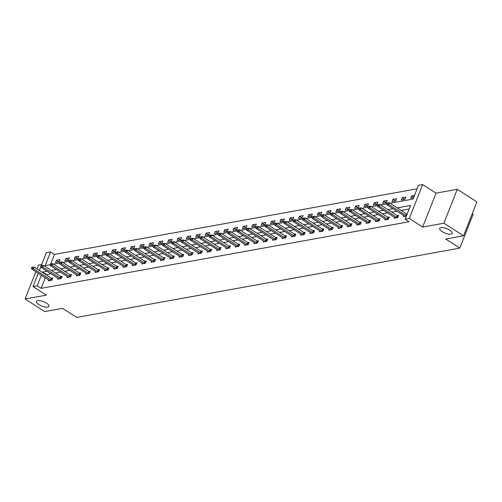 <?xml version="1.0" encoding="UTF-8"?>
<svg xmlns="http://www.w3.org/2000/svg" width="502" height="502" viewBox="0 0 502 502"><rect width="100%" height="100%" fill="white"/><g stroke="black" fill="none" stroke-linecap="round" stroke-linejoin="round"><path stroke-width="0.75" d="M442.111 231.598A6.727 2.359 21.5 0 1 439.683 228.441A6.727 2.359 21.5 0 1 449.779 230.211A6.727 2.359 21.5 0 1 452.202 233.374A6.727 2.359 21.5 0 1 442.111 231.598M38.867 304.57A6.727 2.359 21.5 0 1 36.439 301.407A6.727 2.359 21.5 0 1 46.535 303.183A6.727 2.359 21.5 0 1 48.964 306.339A6.727 2.359 21.5 0 1 38.867 304.57M390.023 203.241L413.052 199.074L418.467 185.332L422.659 184.573L409.306 218.477L405.114 219.236L410.523 205.487L397.264 207.891M436.006 193.138L422.653 227.042L443.919 223.195L463.547 235.796L476.9 201.892L457.278 189.292L436.006 193.138L422.659 184.573M472.282 213.626L473.173 214.197L459.819 248.101L76.712 317.427L62.581 308.353L44.722 311.585L25.1 298.985L46.372 295.132L33.025 286.567L38.265 273.264M41.722 264.491L38.453 265.081L36.96 268.877M41.308 265.545L46.379 252.663L50.576 251.904L45.161 265.646L50.169 264.742M417.093 188.808L54.498 254.426L50.576 251.904M443.919 223.195L457.278 189.292M35.843 271.707L25.1 298.985M54.498 254.426L50.796 263.826M55.534 262.533L59.129 261.881L60.033 259.59L56.437 260.243L55.534 262.533M64.883 260.839L68.479 260.193L69.376 257.902L65.781 258.549L64.883 260.839M74.227 259.151L77.823 258.499L78.726 256.208L75.131 256.861L74.227 259.151M83.577 257.457L87.172 256.811L88.076 254.52L84.48 255.167L83.577 257.457M92.92 255.769L96.516 255.116L97.419 252.826L93.824 253.479L92.92 255.769M102.27 254.075L105.866 253.428L106.769 251.138L103.174 251.784L102.27 254.075M111.62 252.387L115.209 251.734L116.113 249.444L112.517 250.096L111.62 252.387M120.963 250.693L124.559 250.04L125.462 247.75L121.867 248.402L120.963 250.693M130.313 249.005L133.909 248.352L134.806 246.062L131.21 246.714L130.313 249.005M139.656 247.31L143.252 246.658L144.156 244.367L140.56 245.02L139.656 247.31M149.006 245.616L152.602 244.97L153.505 242.679L149.91 243.326L149.006 245.616M158.35 243.928L161.945 243.275L162.849 240.985L159.253 241.638L158.35 243.928M167.699 242.234L171.295 241.587L172.199 239.297L168.603 239.943L167.699 242.234M177.049 240.546L180.638 239.893L181.542 237.603L177.946 238.255L177.049 240.546M186.393 238.852L189.988 238.205L190.892 235.915L187.296 236.561L186.393 238.852M195.742 237.164L199.338 236.511L200.235 234.221L196.646 234.873L195.742 237.164M205.086 235.469L208.681 234.823L209.585 232.526L205.989 233.179L205.086 235.469M214.436 233.781L218.031 233.129L218.935 230.838L215.339 231.491L214.436 233.781M223.779 232.087L227.375 231.435L228.278 229.144L224.683 229.797L223.779 232.087M233.129 230.399L236.724 229.747L237.628 227.456L234.032 228.103L233.129 230.399M242.479 228.705L246.068 228.052L246.971 225.762L243.376 226.415L242.479 228.705M251.822 227.011L255.418 226.364L256.321 224.074L252.726 224.72L251.822 227.011M261.172 225.323L264.767 224.67L265.665 222.38L262.075 223.032L261.172 225.323M270.515 223.628L274.111 222.982L275.014 220.692L271.419 221.338L270.515 223.628M279.865 221.94L283.461 221.288L284.364 218.997L280.769 219.65L279.865 221.94M289.208 220.246L292.804 219.6L293.708 217.31L290.112 217.956L289.208 220.246M298.558 218.558L302.154 217.906L303.057 215.615L299.462 216.268L298.558 218.558M307.908 216.864L311.497 216.211L312.401 213.921L308.805 214.574L307.908 216.864M317.251 215.176L320.847 214.523L321.751 212.233L318.155 212.886L317.251 215.176M326.601 213.482L330.197 212.829L331.094 210.539L327.505 211.191L326.601 213.482M335.945 211.794L339.54 211.141L340.444 208.851L336.848 209.497L335.945 211.794M345.294 210.1L348.89 209.447L349.794 207.157L346.198 207.809L345.294 210.1M354.638 208.405L358.233 207.759L359.137 205.469L355.541 206.115L354.638 208.405M363.988 206.717L367.583 206.065L368.487 203.774L364.891 204.427L363.988 206.717M373.337 205.023L376.933 204.377L377.83 202.086L374.235 202.733L373.337 205.023M382.681 203.335L386.276 202.682L387.18 200.392L383.584 201.045L382.681 203.335M392.031 201.641L395.626 200.995L396.524 198.698L392.934 199.35L392.031 201.641M401.374 199.953L404.97 199.3L405.873 197.01L402.278 197.662L401.374 199.953M414.476 195.454L411.627 195.968L410.724 198.259L413.579 197.744M45.299 277.782L41.145 288.324L409.036 221.752L405.114 219.236M409.155 208.97L401.186 210.407M396.881 211.191L391.842 212.101M387.531 212.879L382.493 213.796M378.182 214.574L373.143 215.483M368.838 216.262L363.799 217.178M359.488 217.956L354.45 218.866M350.145 219.644L345.106 220.56M340.795 221.338L335.756 222.248M331.452 223.032L326.413 223.942M322.102 224.72L317.063 225.63M312.752 226.415L307.713 227.324M303.409 228.103L298.37 229.012M294.059 229.797L289.02 230.707M284.716 231.485L279.677 232.401M275.366 233.179L270.327 234.089M266.022 234.867L260.984 235.783M256.673 236.561L251.634 237.471M247.323 238.249L242.284 239.165M237.979 239.943L232.941 240.853M228.63 241.638L223.591 242.548M219.286 243.326L214.247 244.236M209.936 245.02L204.898 245.93M200.593 246.708L195.554 247.618M191.243 248.402L186.204 249.312M181.893 250.09L176.855 251.006M172.55 251.784L167.511 252.694M163.2 253.472L158.161 254.388M153.857 255.167L148.818 256.076M144.507 256.855L139.468 257.771M135.163 258.549L130.125 259.459M125.814 260.243L120.775 261.153M116.464 261.931L111.425 262.841M107.121 263.625L102.082 264.535M97.771 265.313L92.732 266.229M88.427 267.008L83.388 267.917M79.078 268.695L74.039 269.612M69.734 270.39L64.695 271.3M60.384 272.078L55.345 272.994M51.035 273.772L46.56 274.581L46.416 274.952M48.675 279.947L48.317 280.856L51.913 280.21L52.81 277.92L51.43 278.171M58.019 278.259L57.661 279.168L61.257 278.516L62.16 276.225L60.773 276.476M67.368 276.564L67.011 277.474L70.606 276.828L71.51 274.538L70.123 274.789M76.718 274.876L76.354 275.786L79.95 275.134L80.853 272.843L79.467 273.094M86.062 273.182L85.704 274.092L89.3 273.446L90.203 271.155L88.816 271.406M95.411 271.494L95.054 272.404L98.643 271.751L99.547 269.461L98.16 269.712M104.755 269.8L104.397 270.71L107.993 270.063L108.896 267.767L107.51 268.018M114.105 268.106L113.747 269.022L117.342 268.369L118.24 266.079L116.859 266.33M123.448 266.418L123.09 267.328L126.686 266.675L127.59 264.385L126.203 264.636M132.798 264.723L132.44 265.64L136.036 264.987L136.939 262.697L135.553 262.948M142.148 263.035L141.784 263.945L145.379 263.293L146.283 261.002L144.896 261.253M151.491 261.341L151.133 262.251L154.729 261.605L155.633 259.314L154.246 259.565M160.841 259.653L160.483 260.563L164.072 259.91L164.976 257.62L163.589 257.871M170.184 257.959L169.827 258.869L173.422 258.223L174.326 255.932L172.939 256.183M179.534 256.271L179.176 257.181L182.772 256.528L183.669 254.238L182.289 254.489M188.877 254.577L188.52 255.487L192.115 254.84L193.019 252.55L191.632 252.795M198.227 252.882L197.87 253.799L201.465 253.146L202.369 250.856L200.982 251.107M207.577 251.195L207.213 252.104L210.809 251.452L211.712 249.161L210.325 249.412M216.92 249.5L216.563 250.416L220.158 249.764L221.062 247.473L219.675 247.724M226.27 247.812L225.913 248.722L229.502 248.07L230.405 245.779L229.019 246.03M235.614 246.118L235.256 247.034L238.852 246.382L239.755 244.091L238.368 244.342M244.963 244.43L244.606 245.34L248.201 244.687L249.099 242.397L247.718 242.648M254.313 242.736L253.949 243.646L257.545 242.999L258.448 240.709L257.062 240.96M263.657 241.048L263.299 241.958L266.895 241.305L267.798 239.015L266.411 239.266M273.006 239.354L272.642 240.263L276.238 239.617L277.142 237.327L275.755 237.578M282.35 237.666L281.992 238.575L285.588 237.923L286.491 235.633L285.105 235.884M291.7 235.971L291.342 236.881L294.938 236.235L295.835 233.938L294.448 234.189M301.043 234.277L300.685 235.193L304.281 234.541L305.185 232.25L303.798 232.501M310.393 232.589L310.035 233.499L313.631 232.846L314.528 230.556L313.148 230.807M319.743 230.895L319.379 231.811L322.974 231.158L323.878 228.868L322.491 229.119M329.086 229.207L328.728 230.117L332.324 229.464L333.228 227.174L331.841 227.425M338.436 227.513L338.072 228.423L341.667 227.776L342.571 225.486L341.184 225.737M347.779 225.825L347.422 226.735L351.017 226.082L351.921 223.792L350.534 224.043M357.129 224.13L356.771 225.04L360.367 224.394L361.264 222.104L359.878 222.355M366.473 222.442L366.115 223.352L369.71 222.7L370.614 220.409L369.227 220.66M375.822 220.748L375.465 221.658L379.06 221.012L379.958 218.721L378.577 218.972M385.172 219.06L384.808 219.97L388.404 219.318L389.307 217.027L387.921 217.278M394.516 217.366L394.158 218.276L397.753 217.63L398.657 215.333L397.27 215.584M403.865 215.672L403.501 216.588L406.356 216.067M407.26 213.777L406.614 213.896M422.653 227.042L409.306 218.477M41.145 288.324L37.217 285.807L33.025 286.567M463.547 235.796L445.688 239.027L459.819 248.101M53.532 264.134L59.512 263.048M62.875 262.439L68.862 261.36M72.225 260.751L78.212 259.666M81.569 259.057L87.555 257.978M90.918 257.369L96.905 256.284M100.268 255.675L106.248 254.596M109.612 253.987L115.598 252.901M118.961 252.293L124.942 251.213M128.305 250.605L134.291 249.519M137.655 248.91L143.641 247.825M147.004 247.216L152.984 246.137M156.348 245.528L162.334 244.443M165.698 243.834L171.678 242.755M175.041 242.146L181.027 241.06M184.391 240.452L190.371 239.372M193.734 238.764L199.721 237.678M203.084 237.069L209.07 235.99M212.434 235.382L218.414 234.296M221.777 233.687L227.764 232.602M231.127 231.993L237.107 230.914M240.471 230.305L246.457 229.219M249.82 228.611L255.8 227.531M259.164 226.923L265.15 225.837M268.514 225.229L274.5 224.149M277.863 223.541L283.843 222.455M287.207 221.846L293.193 220.767M296.556 220.158L302.537 219.073M305.9 218.464L311.886 217.385M315.25 216.776L321.23 215.691M324.593 215.082L330.58 213.996M333.943 213.388L339.929 212.308M343.293 211.7L349.273 210.614M352.636 210.005L358.623 208.926M361.986 208.317L367.966 207.232M371.329 206.623L377.316 205.544M380.679 204.935L386.659 203.85M39.382 270.434L40.869 266.656M47.113 271.249L42.632 272.059L42.488 272.429M41.377 275.259L37.217 285.807M392.953 208.669L387.914 209.579M383.61 210.363L378.571 211.273M374.26 212.051L369.221 212.961M364.91 213.745L359.871 214.655M355.567 215.433L350.528 216.349M346.217 217.128L341.178 218.037M336.873 218.816L331.835 219.732M327.524 220.51L322.485 221.42M318.18 222.198L313.141 223.114M308.83 223.892L303.792 224.802M299.481 225.58L294.442 226.496M290.137 227.274L285.098 228.184M280.787 228.968L275.749 229.878M271.444 230.656L266.405 231.566M262.094 232.351L257.055 233.261M252.751 234.039L247.712 234.955M243.401 235.733L238.362 236.643M234.051 237.421L229.012 238.337M224.708 239.115L219.669 240.025M215.358 240.803L210.319 241.719M206.015 242.497L200.976 243.407M196.665 244.192L191.626 245.101M187.321 245.88L182.282 246.789M177.972 247.574L172.933 248.484M168.622 249.262L163.583 250.172M159.278 250.956L154.239 251.866M149.929 252.644L144.89 253.56M140.585 254.338L135.546 255.248M131.235 256.026L126.197 256.942M121.892 257.721L116.853 258.63M112.542 259.408L107.503 260.325M103.192 261.103L98.154 262.013M93.849 262.797L88.81 263.707M84.499 264.485L79.46 265.395M75.156 266.179L70.117 267.089M65.806 267.867L60.767 268.783M56.462 269.561L51.424 270.471M46.56 274.581L42.632 272.059M59.023 261.9L56.437 260.243M68.366 260.212L65.781 258.549M77.716 258.517L75.131 256.861M87.066 256.829L84.48 255.167M96.409 255.135L93.824 253.479M105.759 253.447L103.174 251.784M115.102 251.753L112.517 250.096M124.452 250.065L121.867 248.402M133.796 248.371L131.21 246.714M143.145 246.677L140.56 245.02M152.495 244.989L149.91 243.326M161.839 243.294L159.253 241.638M171.188 241.606L168.603 239.943M180.532 239.912L177.946 238.255M189.881 238.224L187.296 236.561M199.225 236.53L196.646 234.873M208.575 234.842L205.989 233.179M217.924 233.148L215.339 231.491M227.268 231.46L224.683 229.797M236.618 229.765L234.032 228.103M245.961 228.071L243.376 226.415M255.311 226.383L252.726 224.72M264.654 224.689L262.075 223.032M274.004 223.001L271.419 221.338M283.354 221.307L280.769 219.65M292.697 219.619L290.112 217.956M302.047 217.924L299.462 216.268M311.391 216.237L308.805 214.574M320.74 214.542L318.155 212.886M330.084 212.854L327.505 211.191M339.434 211.16L336.848 209.497M348.783 209.466L346.198 207.809M358.127 207.778L355.541 206.115M367.477 206.084L364.891 204.427M376.82 204.396L374.235 202.733M386.17 202.701L383.584 201.045M395.513 201.013L392.934 199.35M404.863 199.319L402.278 197.662M413.742 197.33L411.627 195.968M32.26 267.44L31.362 267.597L32.26 267.44L33.458 268.702L34.111 267.051L51.38 278.139A1.054 0.37 -158.5 0 0 51.643 278.29L52.503 278.698M49.547 280.637L49.14 280.273A1.054 0.37 -158.5 0 0 48.932 280.116L31.664 269.022L33.458 268.702L50.727 279.79A1.054 0.37 -158.5 0 0 50.997 279.934L51.656 280.254M31.362 267.597L31.664 269.022M34.111 267.051L32.373 267.164M41.61 265.746L40.712 265.909L41.61 265.746L42.808 267.008L43.454 265.357L60.729 276.445A1.054 0.37 -158.5 0 0 60.993 276.596L61.853 277.01M58.891 278.943L58.489 278.579A1.054 0.37 -158.5 0 0 58.282 278.422L41.007 267.334L42.808 267.008L60.077 278.095A1.054 0.37 -158.5 0 0 60.34 278.246L61.006 278.566M40.712 265.909L41.007 267.334M43.454 265.357L41.716 265.47M50.953 264.052L50.056 264.215L50.953 264.052L52.152 265.313L52.804 263.669L70.073 274.757A1.054 0.37 -158.5 0 0 70.343 274.901L71.196 275.316M68.241 277.255L67.839 276.891A1.054 0.37 -158.5 0 0 67.626 276.734L50.357 265.64L52.152 265.313L69.427 276.407A1.054 0.37 -158.5 0 0 69.69 276.552L70.349 276.872M50.056 264.215L50.357 265.64M52.804 263.669L51.066 263.782M60.303 262.364L59.405 262.527L60.303 262.364L61.501 263.625L62.154 261.975L79.423 273.063A1.054 0.37 -158.5 0 0 79.686 273.213L80.546 273.628M77.584 275.56L77.182 275.196A1.054 0.37 -158.5 0 0 76.975 275.04L59.707 263.952L61.501 263.625L78.77 274.713A1.054 0.37 -158.5 0 0 79.04 274.864L79.699 275.178M59.405 262.527L59.707 263.952M62.154 261.975L60.409 262.088M69.652 260.67L68.749 260.833L69.652 260.67L70.851 261.931L71.497 260.281L88.766 271.375A1.054 0.37 -158.5 0 0 89.036 271.519L89.896 271.933M86.934 273.872L86.532 273.508A1.054 0.37 -158.5 0 0 86.319 273.345L69.05 262.257L70.851 261.931L88.12 273.025A1.054 0.37 -158.5 0 0 88.383 273.17L89.049 273.49M68.749 260.833L69.05 262.257M71.497 260.281L69.759 260.4M78.996 258.982L78.099 259.145L78.996 258.982L80.194 260.243L80.847 258.593L98.116 269.681A1.054 0.37 -158.5 0 0 98.379 269.831L99.239 270.245M96.284 272.178L95.876 271.814A1.054 0.37 -158.5 0 0 95.669 271.657L78.4 260.569L80.194 260.243L97.463 271.331A1.054 0.37 -158.5 0 0 97.733 271.482L98.392 271.795M78.099 259.145L78.4 260.569M80.847 258.593L79.103 258.706M88.346 257.288L87.442 257.451L88.346 257.288L89.544 258.549L90.191 256.898L107.459 267.993A1.054 0.37 -158.5 0 0 107.729 268.137L108.589 268.551M105.627 270.49L105.225 270.126A1.054 0.37 -158.5 0 0 105.012 269.963L87.743 258.875L89.544 258.549L106.813 269.643A1.054 0.37 -158.5 0 0 107.077 269.787L107.742 270.107M87.442 257.451L87.743 258.875M90.191 256.898L88.452 257.011M97.689 255.6L96.792 255.763L97.689 255.6L98.888 256.861L99.54 255.211L116.809 266.298A1.054 0.37 -158.5 0 0 117.073 266.449L117.932 266.863M114.977 268.796L114.569 268.432A1.054 0.37 -158.5 0 0 114.362 268.275L97.093 257.187L98.888 256.861L116.157 267.949A1.054 0.37 -158.5 0 0 116.426 268.099L117.085 268.413M96.792 255.763L97.093 257.187M99.54 255.211L97.802 255.323M107.039 253.905L106.142 254.068L107.039 253.905L108.237 255.167L108.884 253.516L126.159 264.61A1.054 0.37 -158.5 0 0 126.422 264.755L127.282 265.169M124.32 267.108L123.919 266.738A1.054 0.37 -158.5 0 0 123.712 266.581L106.437 255.493L108.237 255.167L125.506 266.255A1.054 0.37 -158.5 0 0 125.77 266.405L126.435 266.725M106.142 254.068L106.437 255.493M108.884 253.516L107.146 253.629M116.382 252.217L115.485 252.38L116.382 252.217L117.587 253.479L118.234 251.828L135.502 262.916A1.054 0.37 -158.5 0 0 135.772 263.067L136.626 263.475M133.67 265.414L133.268 265.05A1.054 0.37 -158.5 0 0 133.055 264.893L115.786 253.799L117.587 253.479L134.856 264.567A1.054 0.37 -158.5 0 0 135.12 264.711L135.778 265.031M115.485 252.38L115.786 253.799M118.234 251.828L116.495 251.941M125.732 250.523L124.835 250.686L125.732 250.523L126.931 251.784L127.583 250.134L144.852 261.228A1.054 0.37 -158.5 0 0 145.116 261.373L145.975 261.787M143.014 263.726L142.612 263.355A1.054 0.37 -158.5 0 0 142.405 263.199L125.136 252.111L126.931 251.784L144.2 262.872A1.054 0.37 -158.5 0 0 144.469 263.023L145.128 263.343M124.835 250.686L125.136 252.111M127.583 250.134L125.839 250.247M135.082 248.829L134.178 248.992L135.082 248.829L136.28 250.09L136.927 248.446L154.196 259.534A1.054 0.37 -158.5 0 0 154.465 259.678L155.325 260.092M152.363 262.031L151.962 261.667A1.054 0.37 -158.5 0 0 151.748 261.511L134.48 250.416L136.28 250.09L153.549 261.184A1.054 0.37 -158.5 0 0 153.813 261.329L154.478 261.649M134.178 248.992L134.48 250.416M136.927 248.446L135.189 248.559M144.425 247.141L143.528 247.304L144.425 247.141L145.624 248.402L146.277 246.752L163.545 257.84A1.054 0.37 -158.5 0 0 163.809 257.99L164.669 258.404M161.713 260.337L161.305 259.973A1.054 0.37 -158.5 0 0 161.098 259.816L143.829 248.728L145.624 248.402L162.893 259.49A1.054 0.37 -158.5 0 0 163.163 259.641L163.821 259.961M143.528 247.304L143.829 248.728M146.277 246.752L144.532 246.865M153.775 245.447L152.872 245.61L153.775 245.447L154.974 246.708L155.62 245.064L172.889 256.152A1.054 0.37 -158.5 0 0 173.159 256.296L174.018 256.71M171.056 258.649L170.655 258.285A1.054 0.37 -158.5 0 0 170.442 258.128L153.173 247.034L154.974 246.708L172.242 257.802A1.054 0.37 -158.5 0 0 172.506 257.946L173.171 258.266M152.872 245.61L153.173 247.034M155.62 245.064L153.882 245.177M163.119 243.759L162.221 243.922L163.119 243.759L164.317 245.02L164.97 243.37L182.239 254.458A1.054 0.37 -158.5 0 0 182.502 254.608L183.362 255.022M180.406 256.955L179.998 256.591A1.054 0.37 -158.5 0 0 179.791 256.434L162.522 245.346L164.317 245.02L181.586 256.108A1.054 0.37 -158.5 0 0 181.856 256.258L182.515 256.572M162.221 243.922L162.522 245.346M164.97 243.37L163.232 243.483M172.468 242.064L171.571 242.228L172.468 242.064L173.667 243.326L174.313 241.675L191.588 252.77A1.054 0.37 -158.5 0 0 191.852 252.914L192.712 253.328M189.75 255.267L189.348 254.903A1.054 0.37 -158.5 0 0 189.141 254.74L171.866 243.652L173.667 243.326L190.936 254.42A1.054 0.37 -158.5 0 0 191.199 254.564L191.864 254.884M171.571 242.228L171.866 243.652M174.313 241.675L172.575 241.788M181.812 240.376L180.915 240.54L181.812 240.376L183.017 241.638L183.663 239.987L200.932 251.075A1.054 0.37 -158.5 0 0 201.202 251.226L202.055 251.64M199.099 253.573L198.698 253.209A1.054 0.37 -158.5 0 0 198.485 253.052L181.216 241.964L183.017 241.638L200.285 252.726A1.054 0.37 -158.5 0 0 200.549 252.876L201.208 253.19M180.915 240.54L181.216 241.964M183.663 239.987L181.925 240.1M191.162 238.682L190.264 238.845L191.162 238.682L192.36 239.943L193.013 238.293L210.282 249.387A1.054 0.37 -158.5 0 0 210.545 249.532L211.405 249.946M208.443 251.885L208.041 251.521A1.054 0.37 -158.5 0 0 207.834 251.358L190.565 240.27L192.36 239.943L209.629 251.038A1.054 0.37 -158.5 0 0 209.899 251.182L210.558 251.502M190.264 238.845L190.565 240.27M193.013 238.293L191.268 238.406M200.511 236.994L199.608 237.157L200.511 236.994L201.71 238.255L202.356 236.605L219.625 247.693A1.054 0.37 -158.5 0 0 219.895 247.844L220.754 248.258M217.793 250.191L217.391 249.827A1.054 0.37 -158.5 0 0 217.178 249.67L199.909 238.575L201.71 238.255L218.979 249.343A1.054 0.37 -158.5 0 0 219.242 249.488L219.907 249.808M199.608 237.157L199.909 238.575M202.356 236.605L200.618 236.718M209.855 235.3L208.957 235.463L209.855 235.3L211.053 236.561L211.706 234.911L228.975 246.005A1.054 0.37 -158.5 0 0 229.238 246.149L230.098 246.564M227.142 248.503L226.735 248.132A1.054 0.37 -158.5 0 0 226.527 247.975L209.259 236.888L211.053 236.561L228.322 247.649A1.054 0.37 -158.5 0 0 228.592 247.8L229.251 248.12M208.957 235.463L209.259 236.888M211.706 234.911L209.962 235.024M219.205 233.612L218.301 233.769L219.205 233.612L220.403 234.873L221.049 233.223L238.318 244.311A1.054 0.37 -158.5 0 0 238.588 244.461L239.448 244.869M236.486 246.808L236.084 246.444A1.054 0.37 -158.5 0 0 235.871 246.287L218.602 235.193L220.403 234.873L237.672 245.961A1.054 0.37 -158.5 0 0 237.935 246.105L238.601 246.426M218.301 233.769L218.602 235.193M221.049 233.223L219.311 233.336M228.548 231.918L227.651 232.081L228.548 231.918L229.747 233.179L230.399 231.529L247.668 242.617A1.054 0.37 -158.5 0 0 247.932 242.767L248.791 243.181M245.836 245.114L245.428 244.75A1.054 0.37 -158.5 0 0 245.221 244.593L227.952 233.505L229.747 233.179L247.015 244.267A1.054 0.37 -158.5 0 0 247.285 244.418L247.944 244.738M227.651 232.081L227.952 233.505M230.399 231.529L228.661 231.642M237.898 230.223L237 230.387L237.898 230.223L239.096 231.485L239.743 229.841L257.018 240.929A1.054 0.37 -158.5 0 0 257.281 241.073L258.141 241.487M255.179 243.426L254.778 243.062A1.054 0.37 -158.5 0 0 254.57 242.905L237.302 231.811L239.096 231.485L256.365 242.579A1.054 0.37 -158.5 0 0 256.629 242.723L257.294 243.043M237 230.387L237.302 231.811M239.743 229.841L238.004 229.954M247.241 228.535L246.344 228.699L247.241 228.535L248.446 229.797L249.092 228.146L266.361 239.234A1.054 0.37 -158.5 0 0 266.631 239.385L267.484 239.799M264.529 241.732L264.127 241.368A1.054 0.37 -158.5 0 0 263.914 241.211L246.645 230.123L248.446 229.797L265.715 240.885A1.054 0.37 -158.5 0 0 265.978 241.035L266.637 241.349M246.344 228.699L246.645 230.123M249.092 228.146L247.354 228.259M256.591 226.841L255.694 227.004L256.591 226.841L257.79 228.103L258.442 226.458L275.711 237.546A1.054 0.37 -158.5 0 0 275.974 237.691L276.834 238.105M273.872 240.044L273.471 239.68A1.054 0.37 -158.5 0 0 273.264 239.523L255.995 228.429L257.79 228.103L275.058 239.197A1.054 0.37 -158.5 0 0 275.328 239.341L275.987 239.661M255.694 227.004L255.995 228.429M258.442 226.458L256.698 226.571M265.941 225.153L265.037 225.316L265.941 225.153L267.139 226.415L267.786 224.764L285.054 235.852A1.054 0.37 -158.5 0 0 285.324 236.003L286.184 236.417M283.222 238.35L282.821 237.986A1.054 0.37 -158.5 0 0 282.607 237.829L265.338 226.741L267.139 226.415L284.408 237.502A1.054 0.37 -158.5 0 0 284.672 237.653L285.337 237.967M265.037 225.316L265.338 226.741M267.786 224.764L266.047 224.877M275.284 223.459L274.387 223.622L275.284 223.459L276.483 224.72L277.135 223.07L294.404 234.164A1.054 0.37 -158.5 0 0 294.668 234.308L295.527 234.723M292.572 236.662L292.164 236.298A1.054 0.37 -158.5 0 0 291.957 236.135L274.688 225.047L276.483 224.72L293.752 235.814A1.054 0.37 -158.5 0 0 294.021 235.959L294.68 236.279M274.387 223.622L274.688 225.047M277.135 223.07L275.391 223.183M284.634 221.771L283.73 221.934L284.634 221.771L285.833 223.032L286.479 221.382L303.748 232.47A1.054 0.37 -158.5 0 0 304.017 232.621L304.877 233.035M301.915 234.967L301.514 234.603A1.054 0.37 -158.5 0 0 301.3 234.447L284.032 223.359L285.833 223.032L303.101 234.12A1.054 0.37 -158.5 0 0 303.365 234.271L304.03 234.585M283.73 221.934L284.032 223.359M286.479 221.382L284.741 221.495M293.977 220.077L293.08 220.24L293.977 220.077L295.176 221.338L295.829 219.688L313.097 230.782A1.054 0.37 -158.5 0 0 313.361 230.926L314.221 231.34M311.265 233.279L310.857 232.909A1.054 0.37 -158.5 0 0 310.65 232.752L293.381 221.664L295.176 221.338L312.451 232.426A1.054 0.37 -158.5 0 0 312.715 232.577L313.373 232.897M293.08 220.24L293.381 221.664M295.829 219.688L294.09 219.801M303.327 218.389L302.43 218.552L303.327 218.389L304.526 219.65L305.178 218L322.447 229.088A1.054 0.37 -158.5 0 0 322.711 229.238L323.57 229.652M320.609 231.585L320.207 231.221A1.054 0.37 -158.5 0 0 320 231.064L302.731 219.97L304.526 219.65L321.795 230.738A1.054 0.37 -158.5 0 0 322.058 230.882L322.723 231.202M302.43 218.552L302.731 219.97M305.178 218L303.434 218.113M312.671 216.695L311.773 216.858L312.671 216.695L313.875 217.956L314.522 216.306L331.791 227.4A1.054 0.37 -158.5 0 0 332.06 227.544L332.914 227.958M329.958 229.897L329.557 229.527A1.054 0.37 -158.5 0 0 329.343 229.37L312.075 218.282L313.875 217.956L331.144 229.044A1.054 0.37 -158.5 0 0 331.408 229.194L332.067 229.514M311.773 216.858L312.075 218.282M314.522 216.306L312.784 216.418M322.02 215.007L321.123 215.163L322.02 215.007L323.219 216.268L323.872 214.618L341.14 225.705A1.054 0.37 -158.5 0 0 341.404 225.856L342.264 226.264M339.302 228.203L338.9 227.839A1.054 0.37 -158.5 0 0 338.693 227.682L321.424 216.588L323.219 216.268L340.488 227.356A1.054 0.37 -158.5 0 0 340.758 227.5L341.416 227.82M321.123 215.163L321.424 216.588M323.872 214.618L322.127 214.73M331.37 213.312L330.467 213.475L331.37 213.312L332.569 214.574L333.215 212.923L350.484 224.011A1.054 0.37 -158.5 0 0 350.754 224.162L351.613 224.576M348.652 226.509L348.25 226.145A1.054 0.37 -158.5 0 0 348.037 225.988L330.768 214.9L332.569 214.574L349.838 225.662A1.054 0.37 -158.5 0 0 350.101 225.812L350.766 226.132M330.467 213.475L330.768 214.9M333.215 212.923L331.477 213.036M340.714 211.618L339.816 211.781L340.714 211.618L341.912 212.879L342.565 211.235L359.834 222.323A1.054 0.37 -158.5 0 0 360.097 222.468L360.957 222.882M358.001 224.821L357.593 224.457A1.054 0.37 -158.5 0 0 357.386 224.3L340.118 213.206L341.912 212.879L359.181 223.974A1.054 0.37 -158.5 0 0 359.451 224.118L360.11 224.438M339.816 211.781L340.118 213.206M342.565 211.235L340.82 211.348M350.063 209.93L349.166 210.093L350.063 209.93L351.262 211.191L351.908 209.541L369.177 220.629A1.054 0.37 -158.5 0 0 369.447 220.78L370.307 221.194M367.345 223.126L366.943 222.762A1.054 0.37 -158.5 0 0 366.73 222.606L349.461 211.518L351.262 211.191L368.531 222.279A1.054 0.37 -158.5 0 0 368.794 222.43L369.459 222.744M349.166 210.093L349.461 211.518M351.908 209.541L350.17 209.654M359.407 208.236L358.51 208.399L359.407 208.236L360.605 209.497L361.258 207.847L378.527 218.941A1.054 0.37 -158.5 0 0 378.79 219.085L379.65 219.499M376.695 221.438L376.287 221.075A1.054 0.37 -158.5 0 0 376.08 220.911L358.811 209.823L360.605 209.497L377.88 220.591A1.054 0.37 -158.5 0 0 378.144 220.736L378.803 221.056M358.51 208.399L358.811 209.823M361.258 207.847L359.52 207.966M368.757 206.548L367.859 206.711L368.757 206.548L369.955 207.809L370.608 206.159L387.877 217.247A1.054 0.37 -158.5 0 0 388.14 217.397L389 217.812M386.038 219.744L385.636 219.38A1.054 0.37 -158.5 0 0 385.429 219.223L368.161 208.135L369.955 207.809L387.224 218.897A1.054 0.37 -158.5 0 0 387.488 219.048L388.153 219.361M367.859 206.711L368.161 208.135M370.608 206.159L368.863 206.272M378.1 204.854L377.203 205.017L378.1 204.854L379.305 206.115L379.951 204.465L397.22 215.559A1.054 0.37 -158.5 0 0 397.49 215.703L398.343 216.117M395.388 218.056L394.986 217.692A1.054 0.37 -158.5 0 0 394.773 217.529L377.504 206.441L379.305 206.115L396.574 217.209A1.054 0.37 -158.5 0 0 396.837 217.353L397.496 217.673M377.203 205.017L377.504 206.441M379.951 204.465L378.213 204.578M387.45 203.166L386.553 203.329L387.45 203.166L388.648 204.427L389.301 202.777L406.57 213.865A1.054 0.37 -158.5 0 0 406.833 214.015L407.116 214.147M404.731 216.362L404.33 215.998A1.054 0.37 -158.5 0 0 404.123 215.841L386.854 204.753L388.648 204.427L405.917 215.515A1.054 0.37 -158.5 0 0 406.187 215.665L406.463 215.797M386.553 203.329L386.854 204.753M389.301 202.777L387.557 202.89M50.997 279.934L51.643 278.29M50.727 279.79L51.38 278.139M60.34 278.246L60.993 276.596M60.077 278.095L60.729 276.445M69.69 276.552L70.343 274.901M69.427 276.407L70.073 274.757M79.04 274.864L79.686 273.213M78.77 274.713L79.423 273.063M88.383 273.17L89.036 271.519M88.12 273.025L88.766 271.375M97.733 271.482L98.379 269.831M97.463 271.331L98.116 269.681M107.077 269.787L107.729 268.137M106.813 269.643L107.459 267.993M116.426 268.099L117.073 266.449M116.157 267.949L116.809 266.298M125.77 266.405L126.422 264.755M125.506 266.255L126.159 264.61M135.12 264.711L135.772 263.067M134.856 264.567L135.502 262.916M144.469 263.023L145.116 261.373M144.2 262.872L144.852 261.228M153.813 261.329L154.465 259.678M153.549 261.184L154.196 259.534M163.163 259.641L163.809 257.99M162.893 259.49L163.545 257.84M172.506 257.946L173.159 256.296M172.242 257.802L172.889 256.152M181.856 256.258L182.502 254.608M181.586 256.108L182.239 254.458M191.199 254.564L191.852 252.914M190.936 254.42L191.588 252.77M200.549 252.876L201.202 251.226M200.285 252.726L200.932 251.075M209.899 251.182L210.545 249.532M209.629 251.038L210.282 249.387M219.242 249.488L219.895 247.844M218.979 249.343L219.625 247.693M228.592 247.8L229.238 246.149M228.322 247.649L228.975 246.005M237.935 246.105L238.588 244.461M237.672 245.961L238.318 244.311M247.285 244.418L247.932 242.767M247.015 244.267L247.668 242.617M256.629 242.723L257.281 241.073M256.365 242.579L257.018 240.929M265.978 241.035L266.631 239.385M265.715 240.885L266.361 239.234M275.328 239.341L275.974 237.691M275.058 239.197L275.711 237.546M284.672 237.653L285.324 236.003M284.408 237.502L285.054 235.852M294.021 235.959L294.668 234.308M293.752 235.814L294.404 234.164M303.365 234.271L304.017 232.621M303.101 234.12L303.748 232.47M312.715 232.577L313.361 230.926M312.451 232.426L313.097 230.782M322.058 230.882L322.711 229.238M321.795 230.738L322.447 229.088M331.408 229.194L332.06 227.544M331.144 229.044L331.791 227.4M340.758 227.5L341.404 225.856M340.488 227.356L341.14 225.705M350.101 225.812L350.754 224.162M349.838 225.662L350.484 224.011M359.451 224.118L360.097 222.468M359.181 223.974L359.834 222.323M368.794 222.43L369.447 220.78M368.531 222.279L369.177 220.629M378.144 220.736L378.79 219.085M377.88 220.591L378.527 218.941M387.488 219.048L388.14 217.397M387.224 218.897L387.877 217.247M396.837 217.353L397.49 215.703M396.574 217.209L397.22 215.559M406.187 215.665L406.833 214.015M405.917 215.515L406.57 213.865"/></g></svg>
